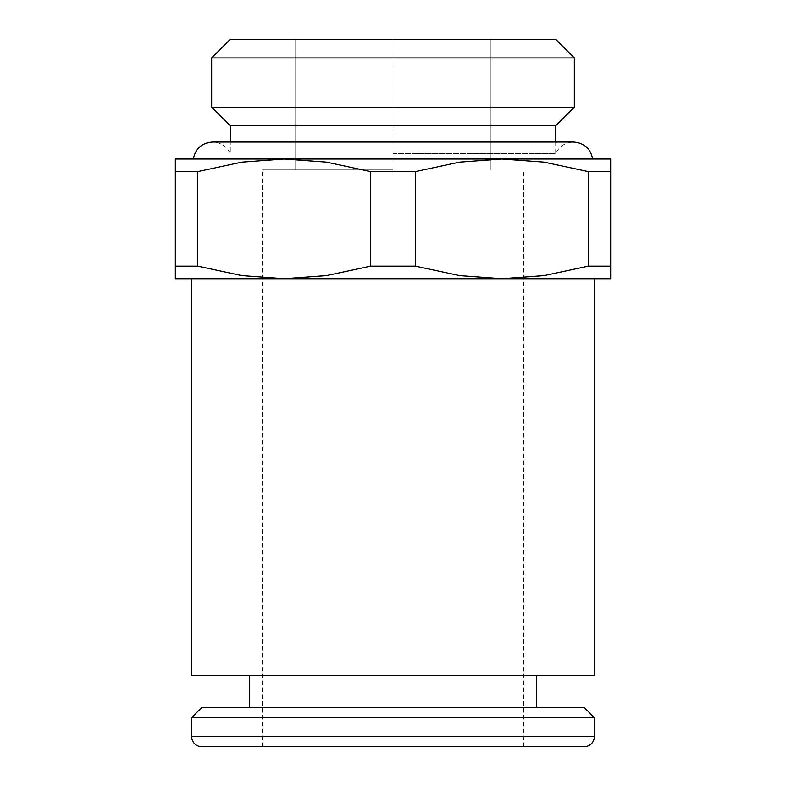 <?xml version="1.0" encoding="UTF-8"?>
<svg xmlns="http://www.w3.org/2000/svg" width="786" height="786" viewBox="0 0 786 786"><rect width="100%" height="100%" fill="white"/><g stroke="black" fill="none" stroke-linecap="round" stroke-linejoin="round"><path stroke-width="0.59" stroke-dasharray="3.93 2.95" d="M393 278.725L594.334 278.725L284.168 278.725L326.445 275.611L370.55 266.159L415.45 266.159L459.555 275.611L501.832 278.725L191.666 278.725L393 278.725M191.666 675.528L594.334 675.528M230.298 125.711L555.702 125.711M393 153.624L555.702 153.624L393 153.624M211.67 107.21L574.33 107.21M211.67 57.928L574.33 57.928M230.298 39.3L555.702 39.3M191.666 717.589L594.334 717.589M201.727 707.518L584.273 707.518M393 159.018L610.663 159.018L610.663 171.584L588.213 171.584L544.108 162.132L501.832 159.018L459.555 162.132L415.45 171.584L370.55 171.584L326.445 162.132L284.168 159.018L592.664 159.018L393 159.018M370.55 266.159L370.55 171.584M201.727 746.7L584.273 746.7M393 169.894L262.406 169.894L393 169.894L393 39.3L393 169.894M295.055 39.3L295.055 169.894L295.055 39.3M490.945 39.3L490.945 169.894L490.945 39.3M175.337 159.018L284.168 159.018L241.892 162.132L197.787 171.584L175.337 171.584L175.337 159.018M610.663 266.159L610.663 278.725L501.832 278.725L544.108 275.611L588.213 266.159L610.663 266.159L610.663 171.584M175.337 278.725L175.337 266.159L197.787 266.159L241.892 275.611L284.168 278.725L175.337 278.725M175.337 266.159L175.337 171.584M197.787 171.584L197.787 266.159M415.45 171.584L415.45 266.159M588.213 266.159L588.213 171.584M191.666 736.629L594.334 736.629M555.702 142.04L555.702 153.624C559.327 146.255 565.242 142.394 573.446 142.04L212.554 142.04C220.758 142.394 226.673 146.255 230.298 153.624L230.298 142.04M523.594 746.7L523.594 169.894M262.406 746.7L262.406 169.894"/><path stroke-width="1.18" d="M594.334 278.725L594.334 675.528L191.666 675.528L191.666 278.725M555.702 125.711L230.298 125.711L211.67 107.21L574.33 107.21L555.702 125.711L555.702 142.04M211.67 57.928L230.298 39.3L555.702 39.3L574.33 57.928L211.67 57.928L211.67 107.21M594.334 736.629A10.071 10.071 0 0 1 584.273 746.7L201.727 746.7A10.071 10.071 0 0 1 191.666 736.629L594.334 736.629L594.334 717.589L191.666 717.589L191.666 736.629M594.334 717.589L584.273 707.518L201.727 707.518L191.666 717.589M370.55 171.584L415.45 171.584L459.555 162.132L501.832 159.018L284.168 159.018L326.445 162.132L370.55 171.584L370.55 266.159L326.445 275.611L284.168 278.725L610.663 278.725L610.663 266.159L588.213 266.159L544.108 275.611L501.832 278.725L459.555 275.611L415.45 266.159L370.55 266.159M284.168 159.018L175.337 159.018L175.337 171.584L197.787 171.584L241.892 162.132L284.168 159.018M610.663 159.018L501.832 159.018L544.108 162.132L588.213 171.584L610.663 171.584L610.663 159.018M284.168 278.725L241.892 275.611L197.787 266.159L175.337 266.159L175.337 278.725L284.168 278.725M197.787 266.159L197.787 171.584M175.337 171.584L175.337 266.159M415.45 266.159L415.45 171.584M588.213 171.584L588.213 266.159M610.663 266.159L610.663 171.584M574.33 57.928L574.33 107.21M536.661 675.528L536.661 707.518M592.664 159.018C590.512 148.534 584.106 142.875 573.446 142.04L212.554 142.04C201.894 142.875 195.488 148.534 193.336 159.018M249.339 675.528L249.339 707.518M230.298 125.711L230.298 142.04"/></g></svg>
